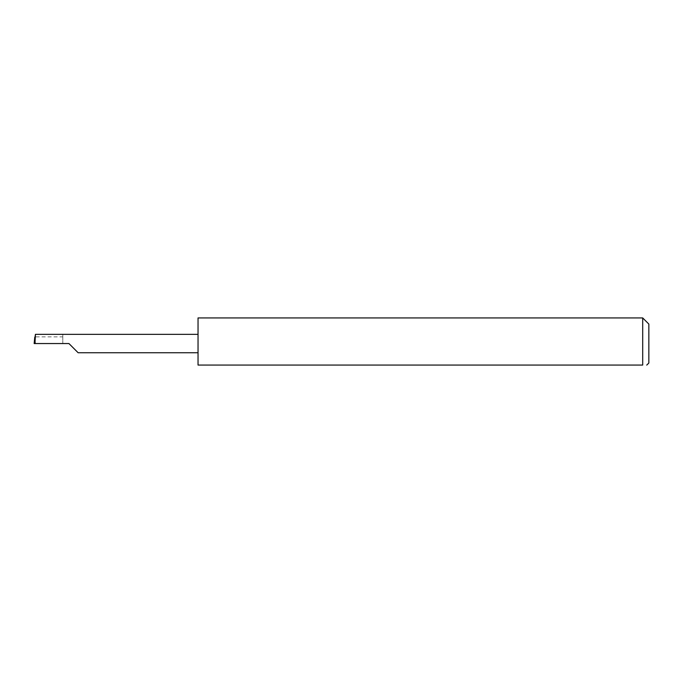 <?xml version="1.0" encoding="UTF-8"?>
<svg xmlns="http://www.w3.org/2000/svg" width="683" height="683" viewBox="0 0 683 683"><rect width="100%" height="100%" fill="white"/><g stroke="black" fill="none" stroke-linecap="round" stroke-linejoin="round"><path stroke-width="0.51" stroke-dasharray="3.42 2.56" d="M198.036 317.936L198.036 365.064L642.703 365.064L642.703 317.936M648.85 363.014L648.85 324.084M646.357 365.064L646.801 365.064M62.785 336.881L62.785 343.549L62.785 334.346L62.785 336.881L34.816 336.881M62.785 334.346L35.123 334.346M34.15 343.549L35.473 343.549L34.782 337.146M68.94 343.549L35.473 343.549M198.036 343.549L198.036 334.346L198.036 343.549"/><path stroke-width="1.02" d="M68.94 343.549L78.135 352.752L68.94 343.549L78.135 352.752L68.94 343.549L34.961 343.549L35.439 334.346L34.15 343.549L34.961 343.549M642.703 317.936L198.036 317.936L198.036 365.064L642.703 365.064C648.013 365.064 648.013 365.064 642.703 365.064C648.013 365.064 648.013 365.064 642.703 365.064L642.703 317.936L648.85 324.084L648.85 363.014L646.801 365.064M34.15 343.549L34.782 337.146M198.036 334.346L35.439 334.346M78.135 352.752L198.036 352.752"/></g></svg>
